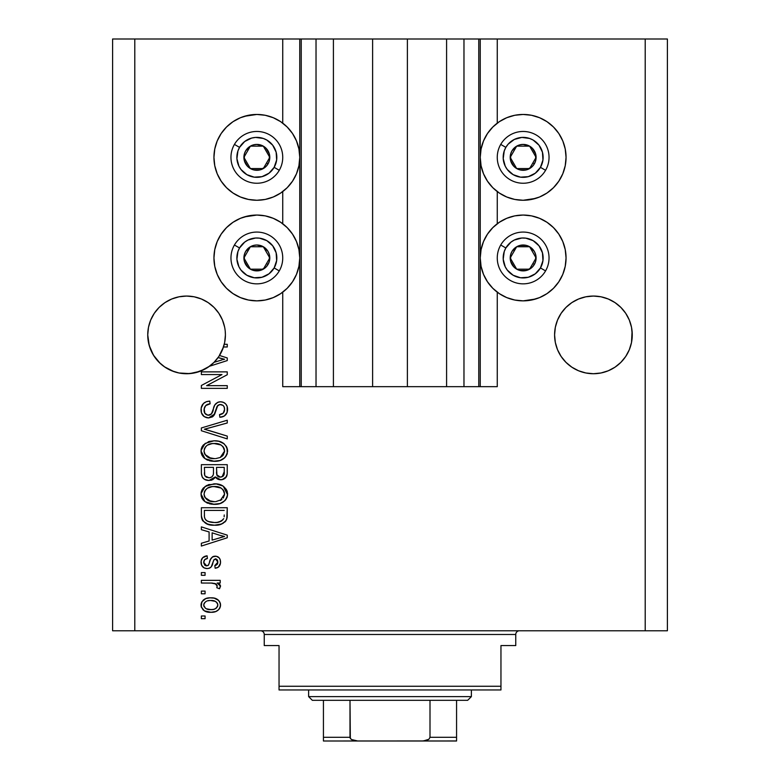 <?xml version="1.0" encoding="UTF-8"?>
<svg xmlns="http://www.w3.org/2000/svg" width="780" height="780" viewBox="0 0 780 780"><rect width="100%" height="100%" fill="white"/><g stroke="black" fill="none" stroke-linecap="round" stroke-linejoin="round"><path stroke-width="1.17" d="M301.119 386.675L282.74 386.675L282.74 292.168L282.74 386.675L299.754 386.675L299.754 39L282.74 39L282.74 123.142L282.74 39L134.794 39L134.794 630.776L645.206 630.776L645.206 39L480.246 39L480.246 386.675L478.764 386.675L478.764 39L407.384 39L407.384 386.675L372.616 386.675L372.616 39L301.236 39L301.236 386.675L299.754 386.675L299.754 39L301.236 39L301.236 386.675L316.027 386.675L316.027 39L316.027 386.675L333.411 386.675L333.411 39L333.411 386.675L372.616 386.675L372.616 39L407.384 39L407.384 386.675L446.589 386.675L446.589 39L446.589 386.675L463.973 386.675L463.973 39L463.973 386.675L478.764 386.675L301.236 386.675M282.74 223.743L282.74 191.568L282.74 223.743M301.119 39L134.794 39L134.794 630.776L112.603 630.776L112.603 39L112.603 630.776L667.397 630.776L645.206 630.776L645.206 39L667.397 39L667.397 630.776L667.397 39L497.26 39L497.26 123.142L497.26 39L478.764 39L478.764 386.675M478.881 39L480.246 39L480.246 386.675L497.26 386.675L497.26 292.168L497.26 386.675L478.881 386.675M497.26 223.743L497.26 191.568L497.26 223.743M478.764 39L301.236 39M214.051 307.447A38.834 38.834 0 0 0 201.435 299.013L208.153 302.601L201.435 299.013L194.152 296.8A38.834 38.834 0 0 0 194.171 296.8L186.576 296.059L194.152 296.8L186.576 296.059L194.152 296.8L201.435 299.013L208.153 302.601L214.032 307.427L218.868 313.316L222.456 320.024A38.834 38.834 0 0 0 222.446 320.014M186.595 296.059A38.834 38.834 0 0 0 186.556 296.059L194.152 296.8L201.435 299.013L208.153 302.601L214.032 307.427L218.868 313.316L222.456 320.024L224.669 327.317A38.834 38.834 0 0 0 224.659 327.298M150.706 320.005A38.834 38.834 0 0 0 150.686 320.044L154.284 313.316L159.11 307.427L154.284 313.316L159.11 307.427L164.999 302.601L159.11 307.427L164.999 302.601L171.717 299.013L164.999 302.601L171.717 299.013L179 296.8A38.834 38.834 0 0 0 179.02 296.8L171.717 299.013A38.834 38.834 0 0 0 159.101 307.447M225.225 331.081L225.41 334.893A38.834 38.834 0 0 1 224.25 344.302L227.263 344.302L227.263 346.993L223.48 346.993A38.834 38.834 0 0 1 219.502 355.475L227.263 357.952L227.263 360.575L209.469 366.259L200.08 371.299L189.676 373.601L179.049 372.986L173.891 371.592L164.395 366.776L160.232 363.431L153.475 355.202L149.204 345.442L147.742 334.893A38.834 38.834 0 0 1 186.576 296.059A38.834 38.834 0 0 1 225.41 334.893L224.669 342.469L222.456 349.752L218.868 356.47L214.032 362.349L208.153 367.185L201.435 370.773L194.152 372.976L186.576 373.727L179 372.976L171.717 370.773L164.999 367.185L159.11 362.349L154.284 356.47L150.696 349.752L148.483 342.469L147.742 334.893L148.483 327.317A38.834 38.834 0 0 0 148.483 327.317L150.696 320.024L148.483 327.317L150.696 320.024L154.284 313.316L150.696 320.024M557.554 320.005A38.834 38.834 0 0 0 557.544 320.044L561.132 313.316L565.968 307.427L561.132 313.316L565.968 307.427L571.847 302.601L565.968 307.427L571.847 302.601L578.565 299.013L585.848 296.8L578.565 299.013L571.847 302.601L578.565 299.013L585.848 296.8A38.834 38.834 0 0 0 585.819 296.81L593.424 296.059L601 296.8L593.424 296.059L601 296.8L608.283 299.013L615.001 302.601L608.283 299.013L615.001 302.601L620.899 307.447A38.834 38.834 0 0 0 608.283 299.013L615.001 302.601L608.283 299.013L601 296.8A38.834 38.834 0 0 0 600.971 296.8L593.424 296.059A38.834 38.834 0 0 0 593.404 296.059M585.848 296.8L593.424 296.059L601 296.8L608.283 299.013L615.001 302.601L620.89 307.427L625.716 313.316L629.304 320.024L631.517 327.317A38.834 38.834 0 0 0 631.508 327.298L629.304 320.024A38.834 38.834 0 0 0 629.294 320.014M578.565 299.013L571.847 302.601L578.565 299.013A38.834 38.834 0 0 0 565.948 307.447M555.341 327.298A38.834 38.834 0 0 0 555.331 327.317L557.544 320.024L555.331 327.317L557.544 320.024L561.132 313.316L557.544 320.024M620.89 307.427L625.716 313.316L629.304 320.024L631.517 327.317L632.258 334.893L631.517 342.469L629.304 349.752L625.716 356.47L620.89 362.349L615.001 367.185L608.283 370.773L601 372.976L593.424 373.727L585.848 372.976L578.565 370.773L571.847 367.185L565.968 362.349L561.132 356.47L557.544 349.752L555.331 342.469L554.59 334.893A38.834 38.834 0 0 1 593.424 296.059A38.834 38.834 0 0 1 632.258 334.893L632.073 331.081L631.517 342.469L629.304 349.752L625.716 356.47L620.89 362.349L615.001 367.185L608.283 370.773L601 372.976L593.424 373.727L585.848 372.976L578.565 370.773L571.847 367.185L565.968 362.349L561.132 356.47L557.544 349.752L555.331 342.469L554.59 334.893L555.331 327.317L554.775 331.081M535.606 198.412L523.146 200.265A42.9 42.9 0 0 1 480.246 157.355A42.9 42.9 0 0 1 523.146 114.455L531.521 115.274L536.942 116.727M535.606 299.013L523.146 300.865A42.9 42.9 0 0 1 480.246 257.956A42.9 42.9 0 0 1 523.146 215.056A42.9 42.9 0 0 1 566.056 257.956A42.9 42.9 0 0 1 523.146 300.865L514.78 300.037L506.737 297.599L499.317 293.631L492.814 288.298L487.481 281.794L483.512 274.375L481.075 266.331L480.246 257.956L481.075 249.59L483.512 241.537L487.481 234.127L492.814 227.624L499.317 222.29L506.737 218.322L514.78 215.875L523.146 215.056L531.521 215.875L536.942 217.328M244.393 116.298L256.854 114.455A42.9 42.9 0 0 1 299.754 157.355A42.9 42.9 0 0 1 256.854 200.265A42.9 42.9 0 0 1 213.944 157.355A42.9 42.9 0 0 1 256.854 114.455L265.219 115.274L273.263 117.721L280.683 121.68L287.186 127.023L292.519 133.517L296.488 140.936L298.925 148.99L299.754 157.355L298.925 165.73L296.488 173.774L292.519 181.194L287.186 187.697L280.683 193.03L273.263 196.999L265.219 199.436L256.854 200.265L248.479 199.436L243.058 197.983M244.393 216.899L256.854 215.056A42.9 42.9 0 0 1 299.754 257.956A42.9 42.9 0 0 1 256.854 300.865L248.479 300.037L243.058 298.584M179.02 372.986L179 372.976A38.834 38.834 0 0 1 178.971 372.976L174.008 371.641M179 296.8L186.576 296.059L179 296.8L171.717 299.013M201.367 374.566L221.978 374.566L201.367 374.566L201.367 371.875L227.263 371.875L227.263 374.741L206.622 385.661L227.263 385.661L227.263 388.352L201.367 388.352L201.367 385.476L221.978 374.566L201.367 385.476L201.367 388.352L227.263 388.352L227.263 385.661L206.622 385.661L227.263 374.741L227.263 371.875L201.367 371.875L201.367 374.566L201.367 371.875L227.263 371.875L227.263 374.741M208.572 417.944L204.165 416.598L201.454 412.873L201.162 408.057L203.444 403.494L206.368 401.7L209.771 401.125L210.112 403.816L205.725 405.59L204.155 408.817L204.877 413.332L208.006 415.233L211.429 413.946L214.822 404.956L217.834 402.305L220.506 401.798L223.353 402.314L225.722 403.952L227.185 406.448L227.126 412.386L224.318 416.013L219.862 417.271L219.531 414.58L223.255 413.147L224.572 409.402L224.075 406.75L222.973 405.337L219.736 404.537L217.162 406.253L213.749 415.623L212.306 416.939L208.572 417.944L214.753 413.946L217.815 405.337L220.438 404.488C223.236 404.849 224.62 406.487 224.572 409.402C224.445 412.61 222.768 414.336 219.531 414.58L219.862 417.271C224.776 416.89 227.36 414.238 227.594 409.315C227.419 404.693 225.059 402.188 220.506 401.798C216.45 402.246 214.071 404.576 213.389 408.788C213.135 412.288 211.507 414.453 208.494 415.252C205.511 414.872 204.028 413.137 204.058 410.017C204.301 406.234 206.32 404.167 210.112 403.816L209.771 401.125C204.292 401.456 201.376 404.342 201.035 409.793L201.035 409.783C201.172 414.745 203.687 417.466 208.572 417.944M208.474 430.336L227.263 436.098L227.263 438.896L201.367 430.735L201.367 427.957L227.263 420.215L227.263 422.984L204.399 429.205L227.263 436.098L227.263 438.896L227.263 436.098L204.399 429.205L227.263 422.984L227.263 420.215L201.367 427.957L201.367 430.735L201.367 427.957L227.263 420.215L227.263 422.984L206.729 428.63M201.035 451.064L202.078 446.726L203.395 444.902L209.323 441.412L213.974 440.807L218.732 441.275L224.104 443.781L226.941 447.564L227.311 453.404L224.816 457.704L220.077 460.483L213.057 461.282L207.109 459.927L204.126 457.977L202.049 455.364L201.035 451.064L204.994 458.679L214.285 461.311C221.822 461.506 226.249 458.094 227.594 451.074C226.22 443.918 221.676 440.495 213.974 440.807L205.101 443.42L201.055 450.499L201.055 451.62M201.055 494.656L201.279 491.868L203.395 487.939L208.201 484.819L216.362 483.951L223.139 486.106L226.424 489.528L227.526 495.29L226.434 498.615L224.816 500.741L220.077 503.519L213.057 504.319L207.109 502.964L204.126 501.014L202.049 498.41L201.035 494.101L204.994 501.716L214.285 504.358C221.822 504.553 226.249 501.14 227.594 494.12C226.22 486.954 221.676 483.532 213.974 483.844L205.091 486.466L201.055 493.535M201.367 529.678L209.099 531.941L201.367 529.678L201.367 526.88L227.263 535.148L227.263 537.771L201.367 546.049L201.367 543.25L209.099 540.989L209.099 531.941L209.099 540.989L201.367 543.25L201.367 546.049L227.263 537.771L227.263 535.148L201.367 526.88L201.367 529.678L201.367 526.88L227.263 535.148L227.263 537.771L201.367 546.049L201.367 543.25M205.072 618.676L201.367 618.676L201.367 615.986L205.072 615.986L205.072 618.676L205.072 615.986L201.367 615.986L201.367 618.676L201.367 615.986L205.072 615.986L205.072 618.676L201.367 618.676L205.072 618.676M266.594 216.177L273.039 218.224M273.263 218.322L280.683 222.29L287.186 227.624L292.519 234.127L296.488 241.537L298.925 249.59L299.754 257.956L298.925 266.331L296.488 274.375L292.519 281.794L287.186 288.298L280.683 293.631L273.263 297.599L265.219 300.037L256.854 300.865A42.9 42.9 0 0 1 213.944 257.956A42.9 42.9 0 0 1 256.854 215.056L265.219 215.875L273.263 218.322L280.683 222.29M271.957 298.116L265.219 300.037M248.479 300.037L240.435 297.599L233.015 293.631L226.512 288.298L221.179 281.794L218.371 276.939M226.512 288.298L221.179 281.794L217.21 274.375L214.773 266.331L213.944 257.956L214.773 249.59L217.21 241.537L221.179 234.127L226.512 227.624L233.015 222.29L237.871 219.482M266.594 115.577L273.039 117.624M271.957 197.516L265.219 199.436M248.479 199.436L240.435 196.999L233.015 193.03L226.512 187.697L221.179 181.194L218.371 176.339M226.512 187.697L221.179 181.194L217.21 173.774L214.773 165.73L213.944 157.355L214.773 148.99L217.21 140.936L221.179 133.517L226.512 127.023L233.015 121.68L237.871 118.882M513.406 299.744L506.961 297.697M508.043 217.805L514.78 215.875M531.521 215.875L539.565 218.322L546.985 222.29L553.488 227.624L558.821 234.127L561.629 238.982M553.488 227.624L558.821 234.127L562.789 241.537L565.227 249.59L566.056 257.956L565.227 266.331L562.789 274.375L558.821 281.794L553.488 288.298L546.985 293.631L542.129 296.439M513.406 199.144L506.961 197.086M506.737 196.999L499.317 193.03L492.814 187.697L487.481 181.194L483.512 173.774L481.075 165.73L480.246 157.355L481.075 148.99L483.512 140.936L487.481 133.517L492.814 127.023L499.317 121.68L506.737 117.721L514.78 115.274L523.146 114.455A42.9 42.9 0 0 1 566.056 157.355A42.9 42.9 0 0 1 523.146 200.265L514.78 199.436L506.737 196.999L499.317 193.03M508.043 117.205L514.78 115.274M531.521 115.274L539.565 117.721L546.985 121.68L553.488 127.023L558.821 133.517L561.629 138.382M553.488 127.023L558.821 133.517L562.789 140.936L565.227 148.99L566.056 157.355L565.227 165.73L562.789 173.774L558.821 181.194L553.488 187.697L546.985 193.03L542.129 195.839M210.98 612.29L204.292 610.818L201.24 606.772L201.874 601.789L205.754 598.611L209.927 597.85L214.178 598.143L218.673 600.425L220.34 603.369L220.34 606.723L218.712 609.629L215.933 611.481L210.98 612.29C216.391 612.514 219.58 610.096 220.535 605.056C219.55 599.947 216.304 597.538 210.785 597.831C205.276 597.548 202.03 599.957 201.035 605.056L201.035 605.056C202.049 610.233 205.364 612.641 210.98 612.29L211.819 612.271M205.072 593.794L201.367 593.794L201.367 591.103L205.072 591.103L205.072 593.794L205.072 591.103L201.367 591.103L201.367 593.794L201.367 591.103L205.072 591.103L205.072 593.794L201.367 593.794L205.072 593.794M215.797 583.83L212.111 583.069L201.367 583.03L201.367 580.349L220.204 580.349L220.204 583.03L217.191 583.03L220.457 585.605L219.531 588.754L216.84 587.74L217.132 585.487L216.167 584.064L211.126 583.03L214.978 583.508L217.172 585.917L216.84 587.74L219.531 588.754L220.535 586.209L217.191 583.03L220.204 583.03L220.204 580.349L201.367 580.349L201.367 583.03L201.367 580.349L220.204 580.349L220.204 583.03M205.072 575.299L201.367 575.299L201.367 572.608L205.072 572.608L205.072 575.299L205.072 572.608L201.367 572.608L201.367 575.299L201.367 572.608L205.072 572.608L205.072 575.299L201.367 575.299L205.072 575.299M207.109 568.581L204.028 567.859L201.611 565.237L201.113 560.995L202.663 557.719L207.09 555.799L207.422 558.49L204.711 559.64L203.726 562.399L204.662 565.091L206.641 565.89L208.553 564.993L210.561 559.338L212.56 556.842L216.294 556.237L219.19 557.885L220.243 559.865L220.467 563.238L218.361 567.148L215.153 568.24L214.822 565.549L217.074 564.544L217.844 562.195L217.405 559.972L215.543 558.821L213.857 559.904L211.214 566.923L209.352 568.22L207.109 568.581C210.512 568.279 212.443 566.319 212.901 562.692L213.983 559.679L215.543 558.821L217.844 562.195L214.822 565.549L215.153 568.24C218.683 567.742 220.477 565.695 220.535 562.107C220.486 558.48 218.692 556.491 215.163 556.14C211.77 556.793 209.849 558.997 209.391 562.731L208.348 565.276L206.641 565.89L203.726 562.399C203.833 560.059 205.062 558.753 207.422 558.49L207.09 555.799C203.249 556.286 201.23 558.422 201.035 562.214L201.035 562.214C201.172 566.163 203.2 568.288 207.109 568.581L207.1 568.581M201.367 515.356C202.429 522.385 206.788 525.671 214.461 525.203L208.016 524.297L202.829 520.904L201.416 516.516L201.367 507.721L227.263 507.721L227.175 517.091L225.976 520.767L221.637 524.004L214.461 525.203C219.97 525.623 224.075 523.604 226.785 519.129L227.263 507.721L201.367 507.721L201.367 515.356L201.367 507.721L227.263 507.721M201.367 472.651C201.406 477.652 203.941 480.265 208.972 480.48L204.477 479.359L202.283 477.194L201.386 473.431L201.367 464.675L227.263 464.675L227.195 474.065L225.654 477.779L223.411 479.3L219.95 479.768L216.957 478.666L215.319 476.921L212.726 479.68L208.972 480.48L215.319 476.921L220.75 479.807C225.069 479.427 227.233 477.058 227.263 472.709L227.263 464.675L201.367 464.675L201.367 472.651L201.367 464.675L227.263 464.675L227.263 472.709M134.794 39L112.603 39L134.794 39M240.435 297.599L233.015 293.631M217.21 274.375L214.773 266.331M214.773 249.59L217.21 241.537L221.179 234.127L226.512 227.624M233.015 222.29L240.435 218.322L248.479 215.875M280.683 293.631L273.263 297.599M240.435 196.999L233.015 193.03M217.21 173.774L214.773 165.73M214.773 148.99L217.21 140.936L221.179 133.517L226.512 127.023M233.015 121.68L240.435 117.721L248.479 115.274M273.263 117.721L280.683 121.68M280.683 193.03L273.263 196.999M539.565 218.322L546.985 222.29M562.789 241.537L565.227 249.59M565.227 266.331L562.789 274.375L558.821 281.794L553.488 288.298M546.985 293.631L539.565 297.599L531.521 300.037M506.737 297.599L499.317 293.631M499.317 222.29L506.737 218.322M539.565 117.721L546.985 121.68M562.789 140.936L565.227 148.99M565.227 165.73L562.789 173.774L558.821 181.194L553.488 187.697M546.985 193.03L539.565 196.999L531.521 199.436M499.317 121.68L506.737 117.721M201.084 604.178L201.24 603.359M201.523 602.511L201.864 601.809M202.927 600.425L204.224 599.362M207.431 598.133L209.089 597.899M215.495 598.484L216.343 598.806M217.376 599.371L218.653 600.405M219.56 601.536L220.486 604.207M220.194 602.862L220.486 604.168M220.525 604.627L220.525 605.485M220.486 605.894L220.34 606.703M219.716 608.283L220.057 607.581M219.716 608.273L218.741 609.599M218.692 609.638L217.445 610.691M214.325 611.959L212.677 612.212M209.255 612.222L210.112 612.271M205.891 611.559L205.179 611.276M205.052 611.227L202.956 609.765M201.425 607.396L201.24 606.782M201.23 606.762L201.084 605.962M201.045 605.495L201.045 604.636M217.357 599.352L214.178 598.143M217.21 602.95L215.329 601.361L210.795 600.522C214.529 600.2 216.879 601.692 217.844 604.987C216.938 608.38 214.588 609.911 210.795 609.599L213.164 609.424M206.251 608.751L210.795 609.599C207.061 609.911 204.701 608.419 203.726 605.124L205.276 608.127M207.782 600.824L209.615 600.561M216.547 607.893L217.844 604.987L217.113 602.823L217.601 603.681M216.304 601.994L215.748 601.594M213.145 609.424L214.636 609.043M214.285 609.16L216.226 608.176M215.377 608.722L217.454 606.703M206.193 601.39L204.418 602.911L203.726 605.124C204.633 601.731 206.993 600.2 210.795 600.522L211.955 600.561M206.183 601.399L205.355 601.936M219.365 584.171L220.214 585.049M219.531 588.754L216.84 587.74L217.132 585.487L216.84 587.74M201.367 583.03L212.101 583.06M201.386 559.806L201.63 559.201M201.903 558.694L202.264 558.178M202.663 557.719L203.405 557.105M203.444 557.086L204.058 556.715M203.473 557.057L205.891 556.033M207.09 555.799L207.422 558.49L204.74 559.611M203.804 561.483L203.765 563.131M205.793 565.773L208.172 565.422M208.553 564.993L209.391 562.741M209.732 561.629L210.034 560.732M210.054 560.664L210.493 559.514M211.107 558.285L212.56 556.842M212.579 556.832L213.135 556.54M213.223 556.501L214.149 556.228M215.163 556.14L213.164 556.53M217.396 556.559L218.371 557.115M220.467 563.238L220.516 562.673M220.214 564.389L219.804 565.402M219.19 566.358L218.38 567.138M218.361 567.148L217.367 567.694M217.347 567.694L216.294 568.035M215.153 568.24L214.822 565.549L216.05 565.246M217.074 564.544L217.678 563.472M217.698 563.384L217.825 561.629M217.639 560.537L217.405 559.972M216.109 558.899L213.798 560.02M213.749 560.147L213.31 561.376M213.203 561.697L213.983 559.679M212.57 563.784L211.965 565.471M211.312 566.787L210.386 567.694M209.625 568.113L209.05 568.318M203.424 567.489L202.03 566.026M201.874 565.773L201.611 565.256M201.376 564.632L201.113 563.452M201.035 562.214L201.055 562.838M202.624 566.787L203.999 567.85M213.164 561.815L213.447 560.947M206.641 565.89L204.76 565.198M203.775 563.16L203.726 562.399L203.775 563.16M220.379 537.596L224.562 536.465L219.668 535.265L224.562 536.465L223.031 536.845M212.131 532.828L219.668 535.265L212.131 532.828L212.131 540.101L212.131 532.828M224.562 536.465L212.131 540.101L224.562 536.465M227.175 517.091L227.263 515.014M227.146 517.316L227.038 518.125M225.976 520.767L224.776 522.122M223.255 523.214L219.287 524.725M218.137 524.94L216.343 525.145M213.086 525.164L212.199 525.115M211.195 525.008L209.849 524.784M207.977 524.287L207.149 523.984M202.82 520.884L202.459 520.299M202.254 519.909L201.854 518.905M201.835 518.807L201.552 517.647M201.532 517.51L201.416 516.535M201.386 515.941L201.416 516.516M206.651 523.77L212.131 525.106M224.143 516.808L224.23 514.956M223.002 519.743L219.073 522.015M217.132 522.366L221.383 521.059L223.724 518.612C221.481 521.576 218.4 522.883 214.49 522.512L217.172 522.366M207.704 521.284L209.684 521.966M204.604 517.374L204.896 518.437M204.399 510.403L224.23 510.403L204.399 510.403L204.428 516.038L204.399 510.403M206.544 520.601L209.703 521.976L214.49 522.512L208.172 521.479C205.423 520.26 204.165 518.105 204.399 515.024M210.483 522.151L211.477 522.317M205.12 518.963L206.817 520.796M205.881 520.026L206.417 520.514M206.086 485.823L206.856 485.404M208.299 484.78L209.313 484.458M216.43 483.961L218.692 484.302M223.236 486.164L227.575 494.705M227.311 496.45L226.96 497.533M225.683 499.756L224.825 500.731M223.236 502.008L222.651 502.369M221.179 503.11L221.754 502.846M220.087 503.519L219.268 503.763M218.966 503.841L217.805 504.075M216.616 504.241L215.495 504.328M213.067 504.319L214.285 504.358M211.79 504.221L209.44 503.783M207.86 503.275L206.456 502.642M203.385 500.292L202.059 498.43M202.02 498.361L201.279 496.353M201.259 496.275L201.123 495.446M201.113 492.784L201.269 491.927M201.289 491.839L202.069 489.781M202.098 489.723L203.375 487.968M201.279 491.868L201.094 492.979M225.449 500.048L226.434 498.615M227.575 493.516L227.526 492.921M227.311 491.741L226.941 490.61M223.333 498.02L224.572 494.14L223.129 489.85L221.062 488.046L213.934 486.535C219.901 486.115 223.451 488.651 224.572 494.14L220.223 500.546L221.968 499.483L215.865 501.608M204.964 497.513L208.357 500.546L214.364 501.667C208.582 501.959 205.14 499.434 204.058 494.081L204.964 497.513L210.883 501.355M209.8 501.092L208.757 500.721M207.334 488.221L204.925 490.756L204.058 494.081C205.072 488.885 208.357 486.369 213.934 486.535L211.126 486.759M207.295 488.241L212.199 486.613L208.328 487.646M204.272 495.856L204.555 496.685M205.978 489.362L205.54 489.86M204.935 490.756L204.545 491.517M204.535 491.546L204.282 492.336M227.243 473.421L226.97 475.361M226.746 476.053L226.483 476.629M226.453 476.697L222.105 479.69M219.239 479.661L217.708 479.125M217.63 479.076L217.016 478.706M216.352 478.169L215.631 477.37M214.861 477.799L212.774 479.661M211.643 480.119L210.922 480.305M207.402 480.373L205.9 480.012M205.657 479.924L204.487 479.369M203.239 478.423L202.293 477.204M201.445 474.191L201.386 473.431M213.476 472.329L213.466 472.836L213.476 472.329C213.701 475.683 212.189 477.506 208.952 477.789C212.189 477.506 213.701 475.683 213.476 472.329L213.476 467.366L213.476 472.329M213.398 473.86L213.466 472.836M206.105 477.067L208.952 477.789L205.062 475.995M224.153 473.694L224.23 471.773C224.64 474.981 223.343 476.765 220.321 477.116L223.031 476.268L224.104 474.172M219.151 477.009L220.321 477.116L216.752 474.767L216.499 467.366L224.23 467.366L224.23 471.773L224.23 467.366L216.499 467.366L216.967 475.312M222.124 476.804L224.23 471.773M217.249 475.781L218.995 476.97M204.399 467.366L213.476 467.366L204.399 467.366L204.721 475.312L204.399 467.366M204.857 475.615L206.407 477.243L209.459 477.769L211.848 476.95L213.232 474.864M204.496 474.367L204.721 475.312M216.499 472.115L216.547 473.45M216.752 474.767L218.098 476.59L219.745 477.097M220.321 477.116L221.286 477.038M208.299 441.743L209.293 441.421M216.421 440.915L218.692 441.265M223.246 443.137L226.424 446.491M227.311 448.724L227.575 450.479M227.594 451.074L227.575 451.669M227.311 453.404L226.951 454.496M226.434 455.569L224.825 457.694M224.006 458.416L222.651 459.332M221.179 460.073L219.268 460.726M218.917 460.814L217.796 461.038M216.616 461.204L215.495 461.282M211.77 461.175L209.45 460.746M207.86 460.239L206.456 459.605M203.385 457.255L202.059 455.383M202.03 455.325L201.279 453.316M201.259 453.238L201.113 452.38M201.113 449.748L201.269 448.89M201.279 448.822L202.069 446.745M202.098 446.686L203.405 444.892M224.104 443.781L223.139 443.06M223.333 454.984L224.572 451.094L223.129 446.813L221.062 445L213.934 443.498C219.901 443.079 223.451 445.614 224.572 451.094L220.223 457.499L222.749 455.715M222.719 455.744L220.223 457.499L215.865 458.562M204.964 454.477L208.357 457.509L214.364 458.63C208.582 458.923 205.14 456.398 204.058 451.045L204.964 454.477L210.883 458.318M209.8 458.045L208.757 457.685M208.328 444.61L212.199 443.576L207.295 445.204L205.969 446.326L204.545 448.49L204.058 451.045C205.072 445.838 208.357 443.323 213.934 443.498L211.126 443.723M204.272 452.819L204.555 453.648M205.978 446.326L205.54 446.823M204.935 447.71L204.545 448.471M204.535 448.51L204.282 449.299M201.367 430.735L227.263 438.896L201.367 430.735M201.162 408.037L201.581 406.37M203.405 403.533L204.487 402.636M206.417 401.69L207.178 401.466M209.771 401.125L210.112 403.816L208.923 403.991M207.743 404.303L205.725 405.59M206.622 404.849L205.745 405.571M205.003 406.536L204.477 407.608M204.457 407.638L204.116 410.982M204.145 411.206L204.448 412.464M208.006 415.233L209.05 415.223M209.596 415.116L211.253 414.141M211.711 413.566L212.014 413M213.389 408.788L212.433 411.976M214.51 405.571L214.822 404.966M215.621 403.855L217.815 402.314M218.303 402.129L219.141 401.924M219.823 401.827L219.151 401.915M221.227 401.827L220.506 401.798M221.929 401.915L222.671 402.08M223.353 402.314L224.864 403.172M224.094 402.665L224.786 403.114M226.59 405.122L227.077 406.146M227.175 406.438L227.497 407.872M227.594 409.315L227.575 408.584M227.126 412.386L226.375 413.946M224.318 416.013L223.09 416.647M222.154 416.949L221.481 417.105M219.862 417.271L219.531 414.58L220.516 414.453M221.734 414.102L223.246 413.156M223.967 412.171L224.279 411.43M224.289 411.411L224.503 410.426M224.513 410.377L224.523 408.505M224.367 407.599L224.153 406.926M220.896 404.518L219.073 404.664M217.162 406.253L216.928 406.76M216.713 407.296L216.499 407.969M216.44 408.135L216.723 407.287M215.865 410.368L216.089 409.451M215.163 412.854L214.978 413.39M214.753 413.946L214.305 414.823M214.1 415.145L213.125 416.296M213.057 416.354L212.335 416.91M206.993 417.797L204.165 416.598M204.155 416.588L203.083 415.672M202.966 415.545L201.835 413.839M201.269 412.132L201.143 411.43M202.537 404.547L202 405.434M216.245 408.827L216.421 408.203M223.255 413.147L221.52 414.19M220.038 414.521L219.531 414.58M227.487 410.875L227.565 410.095M213.778 407.472L213.574 408.125M209.508 403.894L210.112 403.816M227.263 385.661L227.263 388.352L201.367 388.352L201.367 385.476M227.263 357.952L227.263 360.575L227.263 357.952L219.502 355.475A38.834 38.834 0 0 1 218.107 357.562L224.562 359.268L223.031 359.648M221.891 359.96L214.081 362.31A38.834 38.834 0 0 1 209.469 366.259L227.263 360.575M222.095 358.751L218.107 357.562A38.834 38.834 0 0 1 214.081 362.31L219.239 360.74M220.379 360.399L221.861 359.96M227.263 344.302L224.25 344.302A38.834 38.834 0 0 1 223.48 346.993L227.263 346.993L227.263 344.302L227.263 346.993M207.344 609.17L211.38 609.59M217.678 606.148L217.805 604.412M204.418 602.911L203.892 603.964M203.765 604.539L203.765 605.709M203.911 606.274L204.145 606.801M212.082 522.385L213.691 522.502M214.49 522.512L215.816 522.483M219.707 521.83L220.925 521.313M221.383 521.059L222.047 520.621M224.494 495.154L224.513 493.214M224.347 492.307L224.065 491.439M223.655 490.61L223.129 489.85M215.777 486.603L212.199 486.613M204.058 494.081L204.116 494.978M212.57 501.589L215.114 501.647M204.399 472.709L204.457 474.026M224.494 452.117L224.513 450.177M224.347 449.27L224.065 448.402M223.655 447.574L223.129 446.813M215.777 443.557L212.199 443.576M204.058 451.045L204.116 451.932M212.57 458.552L215.114 458.611M222.953 359.668L224.562 359.268L223.324 359.034M209.469 366.259L214.032 362.349L218.868 356.47L223.48 346.993A38.834 38.834 0 0 1 147.742 334.893L147.927 338.695M631.517 327.317L632.073 331.081M201.435 299.013L208.153 302.601M147.927 331.081L148.483 327.317M148.483 342.469A38.834 38.834 0 0 0 148.493 342.488L150.686 349.742A38.834 38.834 0 0 0 150.706 349.772M159.11 362.349L159.101 362.339A38.834 38.834 0 0 0 168.938 369.496M169.016 369.525A38.834 38.834 0 0 0 171.717 370.773L173.774 371.553M168.811 369.427L164.999 367.185L168.811 369.427M194.152 372.976L194.123 372.986A38.834 38.834 0 0 0 194.181 372.976L194.903 372.82M195.107 372.781L204.857 369.154L201.435 370.773A38.834 38.834 0 0 0 214.051 362.329M205.072 369.037L209.274 366.405M223.684 346.33L224.659 342.488A38.834 38.834 0 0 0 224.669 342.469L224.659 342.488M225.225 338.695L225.41 335.244M225.41 334.893A38.834 38.834 0 0 1 223.48 346.993M565.948 362.339A38.834 38.834 0 0 0 578.565 370.773L571.847 367.185L578.565 370.773L571.847 367.185L578.565 370.773L585.848 372.976A38.834 38.834 0 0 0 585.829 372.976M600.971 372.986A38.834 38.834 0 0 0 600.98 372.986L608.283 370.773L615.001 367.185L608.283 370.773L615.001 367.185L620.89 362.349L625.716 356.47L629.304 349.752L631.517 342.469A38.834 38.834 0 0 0 631.517 342.469M632.073 338.695L632.258 334.893A38.834 38.834 0 0 1 593.424 373.727A38.834 38.834 0 0 1 554.59 334.893L554.775 338.695M555.341 342.488A38.834 38.834 0 0 1 555.331 342.469L557.544 349.752A38.834 38.834 0 0 0 557.554 349.772M608.283 370.773A38.834 38.834 0 0 0 620.899 362.329M204.857 369.154L201.435 370.773M268.174 160.153L269.792 157.355A12.948 12.948 0 0 1 268.057 163.829L266.555 162.961L268.174 160.153L266.555 162.961L268.057 163.829L269.353 160.709L269.353 154.001L266 148.2L263.318 146.143L256.854 144.407L253.5 144.856L250.38 146.143L245.641 150.881L244.345 154.001L244.345 160.709L247.699 166.511L250.38 168.568L253.5 169.864L260.198 169.864L266 166.511L268.057 163.829A12.948 12.948 0 0 1 243.906 157.355A12.948 12.948 0 0 1 263.318 146.143L250.38 146.143L245.534 154.528L243.906 157.355L250.38 168.568L263.318 168.568L264.937 165.779L266.555 162.961L263.318 168.568L250.38 168.568L243.906 157.355L250.38 146.143L263.318 146.143A12.948 12.948 0 0 1 269.792 157.355L263.318 146.143L269.792 157.355L268.174 160.153M239.548 147.371A19.968 19.968 0 0 1 266.838 140.059A19.968 19.968 0 0 1 274.151 167.339L279.269 170.303A25.886 25.886 0 0 0 269.792 134.93A25.886 25.886 0 0 0 234.429 144.407L239.548 147.371L244.686 141.511L251.677 138.06L255.548 137.426L263.269 138.44L266.838 140.059L272.698 145.197L276.139 152.188L276.647 159.958L274.151 167.339L269.012 173.199L262.022 176.65L254.241 177.157L246.86 174.652L241 169.514L238.934 166.189L236.915 158.662L237.939 150.94L239.548 147.371L234.429 144.407A25.886 25.886 0 0 1 269.792 134.93A25.886 25.886 0 0 1 279.269 170.303A25.886 25.886 0 0 1 243.906 179.78A25.886 25.886 0 0 1 234.429 144.407A25.886 25.886 0 0 0 243.906 179.78A25.886 25.886 0 0 0 279.269 170.303L274.151 167.339A19.968 19.968 0 0 1 246.86 174.652A19.968 19.968 0 0 1 239.548 147.371M534.475 160.153L536.094 157.355A12.948 12.948 0 0 1 534.358 163.829L532.857 162.961L534.475 160.153L532.857 162.961L534.358 163.829L535.655 160.709L535.655 154.001L532.301 148.2L529.62 146.143L523.146 144.407L519.802 144.856L516.682 146.143L511.943 150.881L510.647 154.001L510.647 160.709L514 166.511L516.682 168.568L519.802 169.864L526.5 169.864L532.301 166.511L534.358 163.829A12.948 12.948 0 0 1 510.208 157.355A12.948 12.948 0 0 1 529.62 146.143L516.682 146.143L511.836 154.528L510.208 157.355L516.682 168.568L529.62 168.568L532.857 162.961L529.62 168.568L516.682 168.568L510.208 157.355L511.836 154.528L516.682 146.143L529.62 146.143A12.948 12.948 0 0 1 536.094 157.355L529.62 146.143L536.094 157.355L534.475 160.153M505.85 147.371A19.968 19.968 0 0 1 533.14 140.059A19.968 19.968 0 0 1 540.452 167.339L545.571 170.303A25.886 25.886 0 0 0 536.094 134.93A25.886 25.886 0 0 0 500.731 144.407L505.85 147.371L508.131 144.183L514.312 139.445L521.849 137.426L529.571 138.44L533.14 140.059L539 145.197L542.441 152.188L542.948 159.958L540.452 167.339L535.314 173.199L528.323 176.65L520.543 177.157L513.162 174.652L507.302 169.514L505.235 166.189L503.217 158.662L504.241 150.94L505.85 147.371L500.731 144.407A25.886 25.886 0 0 1 536.094 134.93A25.886 25.886 0 0 1 545.571 170.303A25.886 25.886 0 0 1 510.208 179.78A25.886 25.886 0 0 1 500.731 144.407A25.886 25.886 0 0 0 510.208 179.78A25.886 25.886 0 0 0 545.571 170.303L540.452 167.339A19.968 19.968 0 0 1 513.162 174.652A19.968 19.968 0 0 1 505.85 147.371M534.475 260.764L536.094 257.956A12.948 12.948 0 0 1 534.358 264.43L532.857 263.562L534.475 260.764L532.857 263.562L534.358 264.43L535.655 261.31L535.655 254.611L534.358 251.482L529.62 246.743L526.5 245.456L519.802 245.456L516.682 246.743L511.943 251.482L510.647 254.611L510.647 261.31L514 267.111L516.682 269.168L519.802 270.465L526.5 270.465L532.301 267.111L534.358 264.43A12.948 12.948 0 0 1 510.208 257.956A12.948 12.948 0 0 1 529.62 246.743L516.682 246.743L513.464 252.31L510.208 257.956L516.682 269.168L529.62 269.168L532.857 263.562L529.62 269.168L516.682 269.168L510.208 257.956L513.464 252.31L516.682 246.743L529.62 246.743A12.948 12.948 0 0 1 536.094 257.956L529.62 246.743L536.094 257.956L534.475 260.764M505.85 247.972A19.968 19.968 0 0 1 533.14 240.659A19.968 19.968 0 0 1 540.452 267.95L545.571 270.904A25.886 25.886 0 0 0 536.094 235.541A25.886 25.886 0 0 0 500.731 245.018L505.85 247.972L510.988 242.112L514.312 240.045L521.849 238.027L525.759 238.153L533.14 240.659L539 245.797L542.441 252.788L542.948 260.569L540.452 267.95L535.314 273.799L528.323 277.251L520.543 277.758L513.162 275.252L507.302 270.114L505.235 266.789L503.217 259.262L504.241 251.54L505.85 247.972L500.731 245.018A25.886 25.886 0 0 1 536.094 235.541A25.886 25.886 0 0 1 545.571 270.904A25.886 25.886 0 0 1 510.208 280.381A25.886 25.886 0 0 1 500.731 245.018A25.886 25.886 0 0 0 510.208 280.381A25.886 25.886 0 0 0 545.571 270.904L540.452 267.95A19.968 19.968 0 0 1 513.162 275.252A19.968 19.968 0 0 1 505.85 247.972M268.174 260.764L269.792 257.956A12.948 12.948 0 0 1 268.057 264.43L266.555 263.562L268.174 260.764L266.555 263.562L268.057 264.43L269.353 261.31L269.353 254.611L268.057 251.482L263.318 246.743L256.854 245.018L253.5 245.456L250.38 246.743L245.641 251.482L244.345 254.611L244.345 261.31L247.699 267.111L250.38 269.168L253.5 270.465L260.198 270.465L266 267.111L268.057 264.43A12.948 12.948 0 0 1 243.906 257.956A12.948 12.948 0 0 1 263.318 246.743L250.38 246.743L247.162 252.31L243.906 257.956L250.38 269.168L263.318 269.168L264.937 266.38L266.555 263.562L263.318 269.168L250.38 269.168L243.906 257.956L250.38 246.743L263.318 246.743A12.948 12.948 0 0 1 269.792 257.956L263.318 246.743L269.792 257.956L268.174 260.764M239.548 247.972A19.968 19.968 0 0 1 266.838 240.659A19.968 19.968 0 0 1 274.151 267.95L279.269 270.904A25.886 25.886 0 0 0 269.792 235.541A25.886 25.886 0 0 0 234.429 245.018L239.548 247.972L244.686 242.112L248.02 240.045L255.548 238.027L259.457 238.153L266.838 240.659L272.698 245.797L276.139 252.788L276.647 260.569L274.151 267.95L269.012 273.799L262.022 277.251L254.241 277.758L246.86 275.252L241 270.114L238.934 266.789L236.915 259.262L237.939 251.54L239.548 247.972L234.429 245.018A25.886 25.886 0 0 1 269.792 235.541A25.886 25.886 0 0 1 279.269 270.904A25.886 25.886 0 0 1 243.906 280.381A25.886 25.886 0 0 1 234.429 245.018A25.886 25.886 0 0 0 243.906 280.381A25.886 25.886 0 0 0 279.269 270.904L274.151 267.95A19.968 19.968 0 0 1 246.86 275.252A19.968 19.968 0 0 1 239.548 247.972M260.549 630.776A3.695 3.695 0 0 1 264.244 634.481L264.244 645.577L279.045 645.577L279.045 686.264L500.955 686.264L500.955 645.577L515.755 645.577L515.755 634.481A3.695 3.695 0 0 1 519.451 630.776A3.695 3.695 0 0 0 515.755 634.481L264.244 634.481A3.695 3.695 0 0 0 260.549 630.776M514.81 645.577L500.955 645.577L500.955 689.959L279.045 689.959L500.955 689.959L500.955 686.264L279.045 686.264L279.045 645.577L264.244 645.577L264.244 634.481L515.755 634.481L515.755 645.577L514.81 645.577L515.755 645.577M279.045 686.264L279.045 689.959L279.045 686.264M456.573 737.968L456.573 737.305L430.004 737.305L430.004 700.313L467.668 700.313L471.373 696.618L308.627 696.618L312.331 700.313L430.004 700.313L312.331 700.313L308.627 696.618L471.373 696.618L471.373 689.959L471.373 696.618L467.668 700.313L430.004 700.313L430.004 737.305L428.883 739.274L426.796 740.347L422.243 741L357.757 741L351.448 739.518M308.627 689.959L308.627 696.618L308.627 689.959M456.573 737.305L456.573 700.313L456.573 740.961L456.573 737.305L430.004 737.305L428.883 739.274L423.404 740.961L323.427 741L357.757 741L353.174 740.337L351.117 739.274L349.996 737.305L349.996 700.313L350.327 738.416M350.113 737.968L349.996 737.305L323.427 737.305L323.427 741M323.427 738.416L323.427 700.313L323.427 737.305L349.996 737.305M456.573 741L422.243 741L456.573 740.961"/></g></svg>
